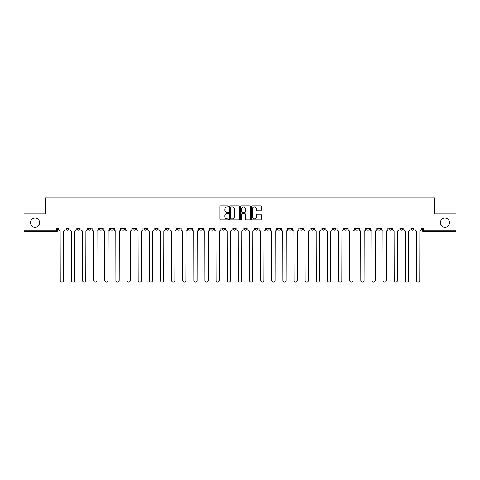 <?xml version="1.0" encoding="UTF-8"?>
<svg xmlns="http://www.w3.org/2000/svg" width="480" height="480" viewBox="0 0 480 480"><rect width="100%" height="100%" fill="white"/><g stroke="black" fill="none" stroke-linecap="round" stroke-linejoin="round"><path stroke-width="0.72" d="M228.582 206.406A0.492 0.492 0 0 0 228.09 205.914L220.65 205.914A0.702 0.702 0 0 0 219.948 206.616L219.948 219.222A0.702 0.702 0 0 0 220.65 219.924L228.09 219.924A0.492 0.492 0 0 0 228.582 219.432A0.492 0.492 0 0 0 228.09 218.946L227.13 218.946A2.244 2.244 0 0 1 224.886 216.702L224.886 215.652A2.244 2.244 0 0 1 227.13 213.408L228.09 213.408A0.492 0.492 0 0 0 228.582 212.922A0.492 0.492 0 0 0 228.09 212.43L227.13 212.43A2.244 2.244 0 0 1 224.886 210.186L224.886 209.136A2.244 2.244 0 0 1 227.13 206.898L228.09 206.898A0.492 0.492 0 0 0 228.582 206.406M440.37 222.696A4.566 4.566 0 0 0 444.942 227.262A4.566 4.566 0 0 0 449.508 222.696A4.566 4.566 0 0 0 444.942 218.13A4.566 4.566 0 0 0 440.37 222.696M30.492 222.696A4.566 4.566 0 0 0 35.058 227.262A4.566 4.566 0 0 0 39.63 222.696A4.566 4.566 0 0 0 35.058 218.13A4.566 4.566 0 0 0 30.492 222.696M377.718 227.976L377.718 228.762L380.574 228.762A1.428 1.428 0 0 1 379.146 230.19A1.428 1.428 0 0 1 377.718 228.762L377.718 227.976M366.588 228.762L366.588 227.976L366.588 228.762A1.428 1.428 0 0 0 368.016 230.19A1.428 1.428 0 0 1 366.588 228.762L369.444 228.762A1.428 1.428 0 0 1 368.016 230.19M344.328 227.976L344.328 228.762L347.178 228.762A1.428 1.428 0 0 1 345.75 230.19A1.428 1.428 0 0 1 344.328 228.762L344.328 227.976M333.192 228.762L333.192 227.976L333.192 228.762A1.428 1.428 0 0 0 334.62 230.19A1.428 1.428 0 0 1 333.192 228.762L336.048 228.762A1.428 1.428 0 0 1 334.62 230.19M322.062 228.762L322.062 227.976L322.062 228.762A1.428 1.428 0 0 0 323.49 230.19A1.428 1.428 0 0 1 322.062 228.762L324.918 228.762A1.428 1.428 0 0 1 323.49 230.19A1.428 1.428 0 0 0 324.918 228.762A1.428 1.428 0 0 1 323.49 230.19M288.666 228.762L288.666 227.976L288.666 228.762A1.428 1.428 0 0 0 290.094 230.19A1.428 1.428 0 0 1 288.666 228.762L291.522 228.762A1.428 1.428 0 0 1 290.094 230.19M277.536 227.976L277.536 228.762L280.386 228.762A1.428 1.428 0 0 1 278.964 230.19A1.428 1.428 0 0 1 277.536 228.762L277.536 227.976M266.4 227.976L266.4 228.762L269.256 228.762A1.428 1.428 0 0 1 267.828 230.19A1.428 1.428 0 0 1 266.4 228.762L266.4 227.976M255.27 227.976L255.27 228.762L258.126 228.762A1.428 1.428 0 0 1 256.698 230.19A1.428 1.428 0 0 1 255.27 228.762L255.27 227.976M244.14 228.762L244.14 227.976L244.14 228.762A1.428 1.428 0 0 0 245.568 230.19A1.428 1.428 0 0 1 244.14 228.762L246.996 228.762A1.428 1.428 0 0 1 245.568 230.19M221.874 227.976L221.874 228.762L224.73 228.762A1.428 1.428 0 0 1 223.302 230.19A1.428 1.428 0 0 1 221.874 228.762L221.874 227.976M210.744 228.762L210.744 227.976L210.744 228.762A1.428 1.428 0 0 0 212.172 230.19A1.428 1.428 0 0 1 210.744 228.762L213.6 228.762A1.428 1.428 0 0 1 212.172 230.19A1.428 1.428 0 0 0 213.6 228.762A1.428 1.428 0 0 1 212.172 230.19M143.952 227.976L143.952 228.762L146.808 228.762A1.428 1.428 0 0 1 145.38 230.19A1.428 1.428 0 0 1 143.952 228.762L143.952 227.976M132.822 227.976L132.822 228.762L135.672 228.762A1.428 1.428 0 0 1 134.25 230.19A1.428 1.428 0 0 1 132.822 228.762L132.822 227.976M121.686 227.976L121.686 228.762L124.542 228.762A1.428 1.428 0 0 1 123.114 230.19A1.428 1.428 0 0 1 121.686 228.762L121.686 227.976M99.426 227.976L99.426 228.762L102.282 228.762A1.428 1.428 0 0 1 100.854 230.19A1.428 1.428 0 0 1 99.426 228.762L99.426 227.976M88.296 227.976L88.296 228.762L91.146 228.762A1.428 1.428 0 0 1 89.718 230.19A1.428 1.428 0 0 1 88.296 228.762L88.296 227.976M260.472 210.852A0.702 0.702 0 0 0 261.168 210.156L261.168 206.616A0.702 0.702 0 0 0 260.472 205.914L252.204 205.914A0.702 0.702 0 0 0 251.502 206.616L251.502 219.222A0.702 0.702 0 0 0 252.204 219.924L260.472 219.924A0.702 0.702 0 0 0 261.168 219.222L261.168 214.95A0.702 0.702 0 0 0 260.472 214.248L256.932 214.248A0.702 0.702 0 0 0 256.23 214.95L256.23 217.068A1.872 1.872 0 0 1 254.358 218.946A1.872 1.872 0 0 1 252.486 217.068L252.486 208.77A1.872 1.872 0 0 1 254.358 206.898A1.872 1.872 0 0 1 256.23 208.77L256.23 210.156A0.702 0.702 0 0 0 256.932 210.852L260.472 210.852M24 227.976L24 213.774L45.264 213.774L45.264 197.862L434.736 197.862L434.736 213.774L456 213.774L456 227.976L24 227.976L24 230.19L57.75 230.19L57.75 227.976L57.75 230.19A1.428 1.428 0 0 1 56.328 231.618L24 231.618L24 230.19M239.388 206.616A0.702 0.702 0 0 0 238.686 205.914L230.424 205.914A0.702 0.702 0 0 0 229.722 206.616L229.722 219.222A0.702 0.702 0 0 0 230.424 219.924L238.686 219.924A0.702 0.702 0 0 0 239.388 219.222L239.388 206.616M241.314 205.914L249.576 205.914A0.702 0.702 0 0 1 250.278 206.616L250.278 219.222A0.702 0.702 0 0 1 249.576 219.924L246.042 219.924A0.702 0.702 0 0 1 245.34 219.222L245.34 214.11A0.702 0.702 0 0 0 244.638 213.408L242.292 213.408A0.702 0.702 0 0 0 241.596 214.11L241.596 219.432A0.492 0.492 0 0 1 241.104 219.924A0.492 0.492 0 0 1 240.612 219.432L240.612 206.616A0.702 0.702 0 0 1 241.314 205.914M422.25 227.976L422.25 230.19L456 230.19L456 231.618L423.672 231.618A1.428 1.428 0 0 1 422.25 230.19M456 227.976L456 230.19M413.97 227.976L413.97 228.762A1.428 1.428 0 0 1 412.542 230.19A1.428 1.428 0 0 1 411.114 228.762L413.97 228.762M411.114 227.976L411.114 228.762M402.84 227.976L402.84 228.762A1.428 1.428 0 0 1 401.412 230.19A1.428 1.428 0 0 1 399.984 228.762A1.428 1.428 0 0 0 401.412 230.19M399.984 227.976L399.984 228.762L402.84 228.762M391.704 227.976L391.704 228.762A1.428 1.428 0 0 1 390.282 230.19A1.428 1.428 0 0 1 388.854 228.762L391.704 228.762M388.854 227.976L388.854 228.762M380.574 227.976L380.574 228.762L380.574 227.976M369.444 227.976L369.444 228.762M358.314 227.976L358.314 228.762A1.428 1.428 0 0 1 356.886 230.19A1.428 1.428 0 0 1 355.458 228.762L358.314 228.762A1.428 1.428 0 0 1 356.886 230.19A1.428 1.428 0 0 0 358.314 228.762L358.314 227.976M355.458 227.976L355.458 228.762M347.178 227.976L347.178 228.762A1.428 1.428 0 0 1 345.75 230.19A1.428 1.428 0 0 0 347.178 228.762L347.178 227.976M336.048 227.976L336.048 228.762L336.048 227.976M324.918 227.976L324.918 228.762M313.782 227.976L313.782 228.762A1.428 1.428 0 0 1 312.354 230.19A1.428 1.428 0 0 1 310.932 228.762L313.782 228.762A1.428 1.428 0 0 1 312.354 230.19A1.428 1.428 0 0 0 313.782 228.762M310.932 227.976L310.932 228.762M302.652 227.976L302.652 228.762A1.428 1.428 0 0 1 301.224 230.19A1.428 1.428 0 0 1 299.796 228.762A1.428 1.428 0 0 0 301.224 230.19A1.428 1.428 0 0 0 302.652 228.762A1.428 1.428 0 0 1 301.224 230.19M299.796 227.976L299.796 228.762L302.652 228.762M291.522 227.976L291.522 228.762L291.522 227.976M280.386 227.976L280.386 228.762L280.386 227.976M269.256 227.976L269.256 228.762A1.428 1.428 0 0 1 267.828 230.19A1.428 1.428 0 0 0 269.256 228.762L269.256 227.976M258.126 227.976L258.126 228.762A1.428 1.428 0 0 1 256.698 230.19A1.428 1.428 0 0 0 258.126 228.762M246.996 227.976L246.996 228.762L246.996 227.976M235.86 227.976L235.86 228.762A1.428 1.428 0 0 1 234.432 230.19A1.428 1.428 0 0 1 233.004 228.762A1.428 1.428 0 0 0 234.432 230.19M233.004 227.976L233.004 228.762L235.86 228.762M224.73 227.976L224.73 228.762A1.428 1.428 0 0 1 223.302 230.19A1.428 1.428 0 0 0 224.73 228.762L224.73 227.976M213.6 227.976L213.6 228.762M202.464 227.976L202.464 228.762A1.428 1.428 0 0 1 201.036 230.19A1.428 1.428 0 0 1 199.614 228.762L202.464 228.762M199.614 227.976L199.614 228.762M191.334 227.976L191.334 228.762A1.428 1.428 0 0 1 189.906 230.19A1.428 1.428 0 0 1 188.478 228.762L191.334 228.762M188.478 227.976L188.478 228.762M180.204 227.976L180.204 228.762A1.428 1.428 0 0 1 178.776 230.19A1.428 1.428 0 0 1 177.348 228.762L180.204 228.762M177.348 227.976L177.348 228.762M169.068 227.976L169.068 228.762A1.428 1.428 0 0 1 167.646 230.19A1.428 1.428 0 0 1 166.218 228.762L169.068 228.762M166.218 227.976L166.218 228.762M157.938 227.976L157.938 228.762A1.428 1.428 0 0 1 156.51 230.19A1.428 1.428 0 0 1 155.082 228.762L157.938 228.762M155.082 227.976L155.082 228.762M146.808 227.976L146.808 228.762L146.808 227.976M135.672 227.976L135.672 228.762M124.542 227.976L124.542 228.762L124.542 227.976M113.412 227.976L113.412 228.762A1.428 1.428 0 0 1 111.984 230.19A1.428 1.428 0 0 1 110.556 228.762L113.412 228.762M110.556 227.976L110.556 228.762M102.282 227.976L102.282 228.762M91.146 227.976L91.146 228.762L91.146 227.976M80.016 227.976L80.016 228.762A1.428 1.428 0 0 1 78.588 230.19A1.428 1.428 0 0 1 77.16 228.762L80.016 228.762M77.16 227.976L77.16 228.762M66.03 227.976L66.03 228.762L68.886 228.762L68.886 227.976L68.886 228.762A1.428 1.428 0 0 1 67.458 230.19A1.428 1.428 0 0 1 66.03 228.762A1.428 1.428 0 0 0 67.458 230.19M56.328 231.618A1.428 1.428 0 0 0 57.75 230.19A1.428 1.428 0 0 1 56.328 231.618L56.328 227.976M231.192 206.898A0.492 0.492 0 0 0 230.7 207.384L230.7 218.454A0.492 0.492 0 0 0 231.192 218.946L232.206 218.946A2.244 2.244 0 0 0 234.45 216.702L234.45 209.136A2.244 2.244 0 0 0 232.206 206.898L231.192 206.898M245.34 208.806A1.872 1.872 0 0 0 243.468 206.934A1.872 1.872 0 0 0 241.596 208.806L241.596 211.728A0.702 0.702 0 0 0 242.292 212.43L244.638 212.43A0.702 0.702 0 0 0 245.34 211.728L245.34 208.806M58.716 229.476L58.716 227.976L58.716 229.476A1.428 1.428 0 0 0 60.144 230.904L60.252 280.494A1.644 1.644 0 0 0 61.89 282.138A1.644 1.644 0 0 0 63.534 280.494L63.642 230.904A1.428 1.428 0 0 0 65.064 229.476L65.064 227.976L65.064 229.476M60.144 230.904L60.252 280.494M63.534 280.494L63.642 230.904M69.846 229.476L69.846 227.976L69.846 229.476A1.428 1.428 0 0 0 71.274 230.904L71.382 280.494A1.644 1.644 0 0 0 73.02 282.138A1.644 1.644 0 0 0 74.664 280.494L74.772 230.904A1.428 1.428 0 0 0 76.2 229.476L76.2 227.976L76.2 229.476M80.982 229.476L80.982 227.976L80.982 229.476A1.428 1.428 0 0 0 82.404 230.904L82.512 280.494A1.644 1.644 0 0 0 84.156 282.138A1.644 1.644 0 0 0 85.794 280.494L85.902 230.904A1.428 1.428 0 0 0 87.33 229.476L87.33 227.976L87.33 229.476M92.112 229.476L92.112 227.976L92.112 229.476A1.428 1.428 0 0 0 93.54 230.904L93.648 280.494A1.644 1.644 0 0 0 95.286 282.138A1.644 1.644 0 0 0 96.93 280.494L97.032 230.904A1.428 1.428 0 0 0 98.46 229.476L98.46 227.976L98.46 229.476M71.274 230.904L71.382 280.494M74.664 280.494L74.772 230.904M82.404 230.904L82.512 280.494M85.794 280.494L85.902 230.904M93.54 230.904L93.648 280.494M96.93 280.494L97.032 230.904M103.242 229.476L103.242 227.976L103.242 229.476A1.428 1.428 0 0 0 104.67 230.904L104.778 280.494A1.644 1.644 0 0 0 106.416 282.138A1.644 1.644 0 0 0 108.06 280.494L108.168 230.904A1.428 1.428 0 0 0 109.596 229.476L109.596 227.976L109.596 229.476M114.372 229.476L114.372 227.976L114.372 229.476A1.428 1.428 0 0 0 115.8 230.904L115.908 280.494A1.644 1.644 0 0 0 117.552 282.138A1.644 1.644 0 0 0 119.19 280.494L119.298 230.904A1.428 1.428 0 0 0 120.726 229.476L120.726 227.976L120.726 229.476M104.67 230.904L104.778 280.494M108.06 280.494L108.168 230.904M115.8 230.904L115.908 280.494M119.19 280.494L119.298 230.904M125.508 229.476L125.508 227.976L125.508 229.476A1.428 1.428 0 0 0 126.936 230.904L127.038 280.494A1.644 1.644 0 0 0 128.682 282.138A1.644 1.644 0 0 0 130.326 280.494L130.428 230.904A1.428 1.428 0 0 0 131.856 229.476L131.856 227.976L131.856 229.476M136.638 229.476L136.638 227.976L136.638 229.476A1.428 1.428 0 0 0 138.066 230.904L138.174 280.494A1.644 1.644 0 0 0 139.812 282.138A1.644 1.644 0 0 0 141.456 280.494L141.564 230.904A1.428 1.428 0 0 0 142.992 229.476L142.992 227.976L142.992 229.476M147.768 229.476L147.768 227.976L147.768 229.476A1.428 1.428 0 0 0 149.196 230.904L149.304 280.494A1.644 1.644 0 0 0 150.948 282.138A1.644 1.644 0 0 0 152.586 280.494L152.694 230.904A1.428 1.428 0 0 0 154.122 229.476L154.122 227.976L154.122 229.476M158.904 229.476L158.904 227.976L158.904 229.476A1.428 1.428 0 0 0 160.332 230.904L160.434 280.494A1.644 1.644 0 0 0 162.078 282.138A1.644 1.644 0 0 0 163.716 280.494L163.824 230.904A1.428 1.428 0 0 0 165.252 229.476L165.252 227.976L165.252 229.476M170.034 229.476L170.034 227.976L170.034 229.476A1.428 1.428 0 0 0 171.462 230.904L171.57 280.494A1.644 1.644 0 0 0 173.208 282.138A1.644 1.644 0 0 0 174.852 280.494L174.96 230.904A1.428 1.428 0 0 0 176.382 229.476L176.382 227.976L176.382 229.476M181.164 229.476L181.164 227.976L181.164 229.476A1.428 1.428 0 0 0 182.592 230.904L182.7 280.494A1.644 1.644 0 0 0 184.338 282.138A1.644 1.644 0 0 0 185.982 280.494L186.09 230.904A1.428 1.428 0 0 0 187.518 229.476L187.518 227.976L187.518 229.476M192.3 229.476L192.3 227.976L192.3 229.476A1.428 1.428 0 0 0 193.722 230.904L193.83 280.494A1.644 1.644 0 0 0 195.474 282.138A1.644 1.644 0 0 0 197.112 280.494L197.22 230.904A1.428 1.428 0 0 0 198.648 229.476L198.648 227.976L198.648 229.476M203.43 229.476L203.43 227.976L203.43 229.476A1.428 1.428 0 0 0 204.858 230.904L204.966 280.494A1.644 1.644 0 0 0 206.604 282.138A1.644 1.644 0 0 0 208.248 280.494L208.35 230.904A1.428 1.428 0 0 0 209.778 229.476L209.778 227.976L209.778 229.476M126.936 230.904L127.038 280.494M130.326 280.494L130.428 230.904M138.066 230.904L138.174 280.494M141.456 280.494L141.564 230.904M149.196 230.904L149.304 280.494M152.586 280.494L152.694 230.904M160.332 230.904L160.434 280.494M163.716 280.494L163.824 230.904M171.462 230.904L171.57 280.494M174.852 280.494L174.96 230.904M182.592 230.904L182.7 280.494M185.982 280.494L186.09 230.904M193.722 230.904L193.83 280.494M197.112 280.494L197.22 230.904M204.858 230.904L204.966 280.494M208.248 280.494L208.35 230.904M214.56 229.476L214.56 227.976L214.56 229.476A1.428 1.428 0 0 0 215.988 230.904L216.096 280.494A1.644 1.644 0 0 0 217.734 282.138A1.644 1.644 0 0 0 219.378 280.494L219.486 230.904A1.428 1.428 0 0 0 220.914 229.476L220.914 227.976L220.914 229.476M225.69 229.476L225.69 227.976L225.69 229.476A1.428 1.428 0 0 0 227.118 230.904L227.226 280.494A1.644 1.644 0 0 0 228.87 282.138A1.644 1.644 0 0 0 230.508 280.494L230.616 230.904A1.428 1.428 0 0 0 232.044 229.476L232.044 227.976L232.044 229.476M236.826 229.476L236.826 227.976L236.826 229.476A1.428 1.428 0 0 0 238.254 230.904L238.356 280.494A1.644 1.644 0 0 0 240 282.138A1.644 1.644 0 0 0 241.644 280.494L241.746 230.904A1.428 1.428 0 0 0 243.174 229.476L243.174 227.976L243.174 229.476M247.956 229.476L247.956 227.976L247.956 229.476A1.428 1.428 0 0 0 249.384 230.904L249.492 280.494A1.644 1.644 0 0 0 251.13 282.138A1.644 1.644 0 0 0 252.774 280.494L252.882 230.904A1.428 1.428 0 0 0 254.31 229.476L254.31 227.976L254.31 229.476M259.086 229.476L259.086 227.976L259.086 229.476A1.428 1.428 0 0 0 260.514 230.904L260.622 280.494A1.644 1.644 0 0 0 262.266 282.138A1.644 1.644 0 0 0 263.904 280.494L264.012 230.904A1.428 1.428 0 0 0 265.44 229.476L265.44 227.976L265.44 229.476M270.222 229.476L270.222 227.976L270.222 229.476A1.428 1.428 0 0 0 271.65 230.904L271.752 280.494A1.644 1.644 0 0 0 273.396 282.138A1.644 1.644 0 0 0 275.034 280.494L275.142 230.904A1.428 1.428 0 0 0 276.57 229.476L276.57 227.976L276.57 229.476M281.352 229.476L281.352 227.976L281.352 229.476A1.428 1.428 0 0 0 282.78 230.904L282.888 280.494A1.644 1.644 0 0 0 284.526 282.138A1.644 1.644 0 0 0 286.17 280.494L286.278 230.904A1.428 1.428 0 0 0 287.7 229.476L287.7 227.976L287.7 229.476M292.482 229.476L292.482 227.976L292.482 229.476A1.428 1.428 0 0 0 293.91 230.904L294.018 280.494A1.644 1.644 0 0 0 295.662 282.138A1.644 1.644 0 0 0 297.3 280.494L297.408 230.904A1.428 1.428 0 0 0 298.836 229.476L298.836 227.976L298.836 229.476M303.618 229.476L303.618 227.976L303.618 229.476A1.428 1.428 0 0 0 305.04 230.904L305.148 280.494A1.644 1.644 0 0 0 306.792 282.138A1.644 1.644 0 0 0 308.43 280.494L308.538 230.904A1.428 1.428 0 0 0 309.966 229.476L309.966 227.976L309.966 229.476M314.748 229.476L314.748 227.976L314.748 229.476A1.428 1.428 0 0 0 316.176 230.904L316.284 280.494A1.644 1.644 0 0 0 317.922 282.138A1.644 1.644 0 0 0 319.566 280.494L319.668 230.904A1.428 1.428 0 0 0 321.096 229.476L321.096 227.976L321.096 229.476M325.878 229.476L325.878 227.976L325.878 229.476A1.428 1.428 0 0 0 327.306 230.904L327.414 280.494A1.644 1.644 0 0 0 329.052 282.138A1.644 1.644 0 0 0 330.696 280.494L330.804 230.904A1.428 1.428 0 0 0 332.232 229.476L332.232 227.976L332.232 229.476M337.008 229.476L337.008 227.976L337.008 229.476A1.428 1.428 0 0 0 338.436 230.904L338.544 280.494A1.644 1.644 0 0 0 340.188 282.138A1.644 1.644 0 0 0 341.826 280.494L341.934 230.904A1.428 1.428 0 0 0 343.362 229.476L343.362 227.976L343.362 229.476M348.144 229.476L348.144 227.976L348.144 229.476A1.428 1.428 0 0 0 349.572 230.904L349.674 280.494A1.644 1.644 0 0 0 351.318 282.138A1.644 1.644 0 0 0 352.962 280.494L353.064 230.904A1.428 1.428 0 0 0 354.492 229.476L354.492 227.976L354.492 229.476M359.274 229.476L359.274 227.976L359.274 229.476A1.428 1.428 0 0 0 360.702 230.904L360.81 280.494A1.644 1.644 0 0 0 362.448 282.138A1.644 1.644 0 0 0 364.092 280.494L364.2 230.904A1.428 1.428 0 0 0 365.628 229.476L365.628 227.976L365.628 229.476M370.404 229.476L370.404 227.976L370.404 229.476A1.428 1.428 0 0 0 371.832 230.904L371.94 280.494A1.644 1.644 0 0 0 373.584 282.138A1.644 1.644 0 0 0 375.222 280.494L375.33 230.904A1.428 1.428 0 0 0 376.758 229.476L376.758 227.976L376.758 229.476M215.988 230.904L216.096 280.494M219.378 280.494L219.486 230.904M227.118 230.904L227.226 280.494M230.508 280.494L230.616 230.904M238.254 230.904L238.356 280.494M241.644 280.494L241.746 230.904M249.384 230.904L249.492 280.494M252.774 280.494L252.882 230.904M260.514 230.904L260.622 280.494M263.904 280.494L264.012 230.904M271.65 230.904L271.752 280.494M275.034 280.494L275.142 230.904M282.78 230.904L282.888 280.494M286.17 280.494L286.278 230.904M293.91 230.904L294.018 280.494M297.3 280.494L297.408 230.904M305.04 230.904L305.148 280.494M308.43 280.494L308.538 230.904M316.176 230.904L316.284 280.494M319.566 280.494L319.668 230.904M327.306 230.904L327.414 280.494M330.696 280.494L330.804 230.904M338.436 230.904L338.544 280.494M341.826 280.494L341.934 230.904M349.572 230.904L349.674 280.494M352.962 280.494L353.064 230.904M360.702 230.904L360.81 280.494M364.092 280.494L364.2 230.904M371.832 230.904L371.94 280.494M375.222 280.494L375.33 230.904M381.54 229.476L381.54 227.976L381.54 229.476A1.428 1.428 0 0 0 382.968 230.904L383.07 280.494A1.644 1.644 0 0 0 384.714 282.138A1.644 1.644 0 0 0 386.352 280.494L386.46 230.904A1.428 1.428 0 0 0 387.888 229.476L387.888 227.976L387.888 229.476M382.968 230.904L383.07 280.494M386.352 280.494L386.46 230.904M392.67 229.476L392.67 227.976L392.67 229.476A1.428 1.428 0 0 0 394.098 230.904L394.206 280.494A1.644 1.644 0 0 0 395.844 282.138A1.644 1.644 0 0 0 397.488 280.494L397.596 230.904A1.428 1.428 0 0 0 399.018 229.476L399.018 227.976L399.018 229.476M394.098 230.904L394.206 280.494M397.488 280.494L397.596 230.904M403.8 229.476L403.8 227.976L403.8 229.476A1.428 1.428 0 0 0 405.228 230.904L405.336 280.494A1.644 1.644 0 0 0 406.98 282.138A1.644 1.644 0 0 0 408.618 280.494L408.726 230.904A1.428 1.428 0 0 0 410.154 229.476L410.154 227.976L410.154 229.476M405.228 230.904L405.336 280.494M408.618 280.494L408.726 230.904M414.936 229.476L414.936 227.976L414.936 229.476A1.428 1.428 0 0 0 416.358 230.904L416.466 280.494A1.644 1.644 0 0 0 418.11 282.138A1.644 1.644 0 0 0 419.748 280.494L419.856 230.904A1.428 1.428 0 0 0 421.284 229.476L421.284 227.976L421.284 229.476M416.358 230.904L416.466 280.494M419.748 280.494L419.856 230.904M423.672 227.976L423.672 231.618"/></g></svg>

